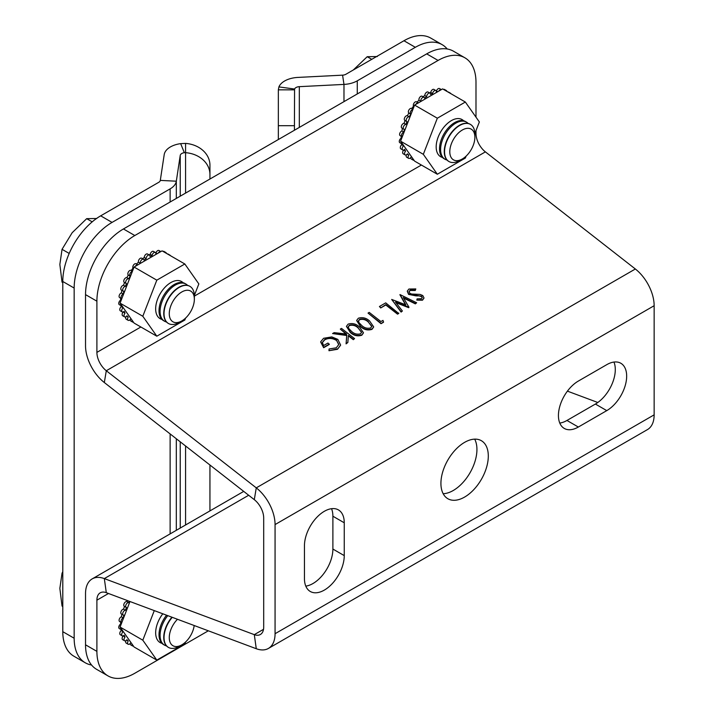 <?xml version="1.0" encoding="UTF-8"?>
<svg xmlns="http://www.w3.org/2000/svg" width="714" height="714" viewBox="0 0 714 714"><rect width="100%" height="100%" fill="white"/><g stroke="black" fill="none" stroke-linecap="round" stroke-linejoin="round"><path stroke-width="1.07" d="M324.352 511.295A28.149 16.252 120 0 0 304.45 545.764L304.45 578.599A28.149 16.252 120 0 0 310.278 591.478A28.149 16.252 120 0 0 331.965 583.945A28.149 16.252 120 0 0 344.255 555.617L344.255 522.791A28.149 16.252 120 0 0 338.427 509.903A28.149 16.252 120 0 0 324.352 511.295M464.609 497.069A33.504 19.349 120 0 0 486.502 467.545A33.504 19.349 120 0 0 481.361 440.699A33.504 19.349 120 0 0 464.609 442.359A33.504 19.349 120 0 0 442.725 471.883A33.504 19.349 120 0 0 447.856 498.729A33.504 19.349 120 0 0 464.609 497.069M443.171 493.722A33.504 19.349 120 0 0 453.238 490.509A33.504 19.349 120 0 0 474.685 439.137M340.587 345.219L337.49 349.28L328.967 350.717L329.1 348.985L336.258 347.816L338.793 344.496L336.624 340.524C332.581 338.052 328.627 337.811 324.754 339.793L322.335 342.622M338.757 344.701L336.624 340.524M336.696 340.132C332.653 337.66 328.69 337.419 324.816 339.4L322.362 342.417L323.558 345.585L327.985 343.032L329.252 344.469L323.647 347.718L320.648 341.988M354.563 338.606L353.376 339.293L348.396 335.41L347.843 342.488L346.147 343.47L346.799 335.125L332.563 333.563L334.152 332.644L346.611 334.018L340.31 329.092L341.497 328.404L354.563 338.606L353.305 339.685L348.361 335.83M347.843 342.488L346.076 343.862L346.736 335.518L332.563 333.563M345.951 333.947L340.31 329.092M363.426 332.947L361.793 335.241C357.553 336.535 353.733 335.625 350.342 332.519L346.46 326.459M383.489 322.264L381.035 323.683L368.031 313.089L369.227 312.393L380.946 321.559L382.99 320.381L383.489 322.264M398.724 313.473L397.537 314.16L385.81 304.994L380.705 307.948L379.429 306.502L385.721 302.87L398.724 313.473M416.655 302.763L415.423 303.477L403.24 297.488L408.961 307.198L395.485 302.058L402.393 311.001L401.17 311.697L391.683 299.434L405.838 304.833L400.054 294.596L416.655 302.763L415.352 303.869L403.597 298.086M408.961 307.198L408.72 307.698L395.949 302.665M402.393 311.001L401.107 312.089L391.683 299.434M405.454 304.682L399.885 294.695M415.798 288.929L415.343 290.098L410.247 290.08L409.051 291.58L409.863 293.302L411.621 294.034L420.055 294.409L422.777 295.534L424.009 297.952L422.563 299.809L416.815 300.121L417.092 298.871L421.358 298.684L422.269 297.577L421.644 296.265L408.658 293.981L407.31 291.062L408.908 289.027L415.798 288.929L415.271 290.491L410.184 290.473L409.033 291.776M423.964 298.149L422.492 300.201L416.815 300.121M422.215 297.765L421.581 296.658L419.02 295.846L415.932 295.864L408.587 294.373L407.292 291.258M475.988 117.158L475.988 82.324A53.612 30.952 120 0 0 464.876 57.789A53.612 30.952 120 0 0 438.075 60.44L134.812 235.531A53.612 30.952 120 0 0 96.899 301.192L85.528 294.623L85.528 345.817A32.166 18.573 -120 0 0 104.324 382.534L254.3 499.657L256.272 487.867L106.297 370.736L485.386 151.877L635.353 268.999L256.272 487.867A32.166 18.573 60 0 1 275.068 524.576L275.068 633.711A32.166 18.573 60 0 1 268.41 648.437A32.166 18.573 60 0 1 256.272 648.723L106.297 592.674A16.083 9.282 -120 0 0 100.237 592.816A16.083 9.282 -120 0 0 96.899 600.179L96.899 651.373A53.612 30.952 120 0 0 108.01 675.908A53.612 30.952 120 0 0 134.812 673.257L208.336 630.801M373.627 327.057L372.003 329.35C367.764 330.636 363.944 329.734 360.543 326.628L356.67 320.568M108.01 675.908L96.631 669.348A53.612 30.952 -60 0 1 85.528 644.804L85.528 593.611A32.166 18.573 -120 0 1 92.195 578.884L243.724 491.402M567.425 391.138L597.805 402.491M254.3 499.657A16.083 9.282 60 0 1 263.698 518.016L263.698 627.142A16.083 9.282 60 0 1 260.369 634.505A16.083 9.282 60 0 1 254.3 634.648L104.324 578.599A32.166 18.573 -120 0 0 92.195 578.884M85.528 294.623A53.612 30.952 -60 0 1 123.442 228.962L426.704 53.871A53.612 30.952 -60 0 1 453.506 51.221L464.876 57.789M475.988 130.662L475.988 133.518L474.881 134.161M96.899 301.192L96.899 352.386A16.083 9.282 -120 0 0 106.297 370.736L104.324 382.534M606.766 410.621A28.149 16.252 120 0 0 625.152 385.819A28.149 16.252 120 0 0 620.841 363.265A28.149 16.252 120 0 0 606.766 364.658L578.34 381.071A28.149 16.252 120 0 0 559.946 405.873A28.149 16.252 120 0 0 564.265 428.427A28.149 16.252 120 0 0 578.34 427.034L606.766 410.621L595.396 404.053A28.149 16.252 120 0 0 613.951 362.06M635.353 268.999A32.166 18.573 -120 0 1 654.149 305.717L654.149 414.843A32.166 18.573 -120 0 1 647.491 429.569L268.41 648.437M305.788 586.123A28.149 16.252 120 0 0 332.885 549.048L332.885 516.222A28.149 16.252 120 0 0 331.537 508.698M559.776 423.072A28.149 16.252 120 0 0 566.961 420.466L595.396 404.053M485.386 151.877A16.083 9.282 60 0 1 475.988 133.518M398.787 313.071L397.6 313.758L385.872 304.601L380.705 307.948M380.767 307.555L379.429 306.502M383.552 321.871L381.035 323.683M381.097 323.29L368.031 313.089M358.33 318.23C362.542 316.98 366.309 317.917 369.629 321.032L373.672 326.869L372.065 328.958C367.826 330.243 364.006 329.341 360.615 326.236L356.688 320.372L358.33 318.23M368.442 321.719C365.916 319.247 362.98 318.444 359.633 319.301L358.499 320.827L359.026 322.701L361.811 325.548C364.39 327.976 367.344 328.77 370.682 327.94L371.824 326.369L368.379 322.112C365.854 319.64 362.917 318.837 359.561 319.693L358.473 321.023M371.78 326.575L368.379 322.112M348.12 324.12C352.332 322.871 356.099 323.808 359.419 326.923L363.462 332.76L361.864 334.848C357.625 336.133 353.805 335.232 350.404 332.126L346.486 326.262L348.12 324.12M358.241 327.619C355.715 325.138 352.77 324.334 349.423 325.191L348.289 326.726L348.825 328.592L351.6 331.448C354.18 333.866 357.143 334.661 360.481 333.831L361.623 332.269L358.169 328.012C355.643 325.53 352.707 324.727 349.36 325.584L348.271 326.914M361.579 332.465L358.169 328.012M329.324 344.077L323.71 347.325L320.675 341.792L323.585 338.293L331.805 336.901L337.829 339.4L340.623 345.023L337.49 349.28M337.552 348.887L328.967 350.717M329.029 350.324L329.1 348.985M209.943 179.018L209.943 165.193A26.802 21.884 0 0 0 185.569 143.398L180.651 143.639A21.447 12.379 -0 0 0 164.211 154.608L160.302 180.392A5.364 3.097 180 0 1 158.749 182.311L100.692 215.833L112.062 222.402A53.612 30.952 120 0 0 74.158 288.054L74.158 638.236A53.612 30.952 120 0 0 85.261 662.779A53.612 30.952 120 0 0 91.562 665.011M185.569 143.398L185.569 152.68L184.346 152.68A5.364 3.097 -0 0 0 180.231 155.42L176.322 181.204A21.447 12.379 180 0 1 170.128 188.88L112.062 222.402M209.943 174.484A26.802 21.884 180 0 0 185.569 152.68L185.569 193.092M209.943 510.903L209.943 465.019M180.651 143.639L184.346 152.68M85.261 662.779L73.89 656.211A53.612 30.952 -60 0 1 62.787 631.676L74.158 638.236M74.158 288.054L62.787 281.494L62.787 631.676M62.787 281.494A53.612 30.952 -60 0 1 100.692 215.833M447.214 48.989A53.612 30.952 120 0 0 442.136 44.652A53.612 30.952 120 0 0 415.334 47.311L357.268 80.834A21.447 12.379 180 0 1 343.978 84.413L299.318 86.662A5.364 3.097 -0 0 0 294.57 89.036L294.427 130.243M415.334 47.311L403.954 40.743L345.897 74.265A5.364 3.097 180 0 1 342.577 75.157L297.916 77.415A21.447 12.379 -0 0 0 278.915 86.903L294.57 89.036M294.427 89.839L278.344 89.839L278.344 139.533M278.915 86.903L278.344 89.839M403.954 40.743A53.612 30.952 -60 0 1 430.765 38.092L442.136 44.652M124.584 606.418A2.677 1.544 -60 0 1 124.316 606.311A2.677 1.544 -60 0 1 123.906 604.169A2.677 1.544 -60 0 1 125.655 601.804A2.677 1.544 -60 0 1 126.851 601.599L128.743 602.696A36.182 20.893 -60 0 1 129.475 601.331M154.286 610.604L142.809 640.19L120.068 627.053L121.755 622.706A2.677 1.544 -60 0 1 121.541 622.617A2.677 1.544 -60 0 1 121.13 620.475A2.677 1.544 -60 0 1 122.879 618.11A2.677 1.544 -60 0 1 123.281 617.931A36.182 20.893 -60 0 1 123.897 615.182A2.677 1.544 -60 0 1 123.245 615.066A2.677 1.544 -60 0 1 122.835 612.915A2.677 1.544 -60 0 1 124.584 610.55A2.677 1.544 -60 0 1 125.405 610.3A36.182 20.893 -60 0 1 126.485 607.507A2.677 1.544 -60 0 1 126.217 607.409A2.677 1.544 -60 0 1 125.807 605.258A2.677 1.544 -60 0 1 127.556 602.902A2.677 1.544 -60 0 1 128.743 602.696M123.245 615.066L121.344 613.969A2.677 1.544 -60 0 1 120.934 611.818A2.677 1.544 -60 0 1 122.692 609.461A2.677 1.544 -60 0 1 123.504 609.203L125.405 610.3M121.541 622.617L119.64 621.528A2.677 1.544 -60 0 1 119.229 619.377A2.677 1.544 -60 0 1 120.987 617.012A2.677 1.544 -60 0 1 121.389 616.834L123.281 617.931M120.068 627.053L134.071 646.982L156.812 660.111L184.828 643.939L185.578 642.002M142.809 640.19L156.812 660.111M162.801 613.79A21.447 12.379 120 0 0 160.106 642.582A21.447 12.379 120 0 0 161.908 643.323M121.755 622.706L129.975 601.518M133.456 646.099A2.677 1.544 -60 0 1 132.679 646.009A2.677 1.544 -60 0 1 132.17 644.278M131.126 642.796A36.182 20.893 -60 0 1 130.823 642.654A2.677 1.544 -60 0 1 128.127 644.224A2.677 1.544 -60 0 1 128.217 640.976A36.182 20.893 -60 0 1 126.931 639.717A2.677 1.544 -60 0 1 124.575 640.77A2.677 1.544 -60 0 1 125.039 637.022A36.182 20.893 -60 0 1 124.182 635.228A2.677 1.544 -60 0 1 122.228 635.826A2.677 1.544 -60 0 1 121.737 633.987A2.677 1.544 -60 0 1 123.094 631.658A36.182 20.893 -60 0 1 123.004 631.238M121.969 629.766A2.677 1.544 -60 0 1 121.193 629.668A2.677 1.544 -60 0 1 120.684 627.936M132.679 646.009L130.778 644.912A2.677 1.544 -60 0 1 130.234 643.457M126.637 640.056L128.217 640.976M128.127 644.224L126.235 643.127A2.677 1.544 -60 0 1 125.95 640.619M124.575 640.77L122.683 639.673A2.677 1.544 -60 0 1 123.138 635.924L125.039 637.022M122.228 635.826L120.327 634.737A2.677 1.544 -60 0 1 119.845 632.89A2.677 1.544 -60 0 1 121.202 630.569L123.094 631.658M121.202 630.569A36.182 20.893 -60 0 1 121.005 629.561M121.193 629.668L119.3 628.57A2.677 1.544 -60 0 1 118.881 626.446A2.677 1.544 -60 0 1 120.604 624.09L121.103 624.375M120.604 624.09A36.182 20.893 -60 0 1 120.684 622.126M121.389 616.834A36.182 20.893 -60 0 1 121.942 614.317M123.504 609.203A36.182 20.893 -60 0 1 124.566 606.454M126.851 601.599A36.182 20.893 -60 0 1 127.404 600.554M423.054 96.774A36.182 20.893 -60 0 1 424.812 95.542A2.677 1.544 -60 0 1 426.704 92.177A2.677 1.544 -60 0 1 428.043 92.044L429.935 93.141A2.677 1.544 -60 0 1 430.497 94.453A36.182 20.893 -60 0 1 432.639 93.498A2.677 1.544 -60 0 1 434.496 90.66A2.677 1.544 -60 0 1 435.843 90.526A2.677 1.544 -60 0 1 436.325 92.383A36.182 20.893 -60 0 1 436.727 92.302L441.368 89.616A2.677 1.544 -60 0 0 440.083 89.785A2.677 1.544 -60 0 0 438.798 91.097M474.872 133.527L479.362 121.96L465.349 102.04L437.334 118.212L414.593 105.074L415.834 104.36A2.677 1.544 -60 0 1 417.119 103.039A2.677 1.544 -60 0 1 418.395 102.878L420.475 101.683A36.182 20.893 -60 0 1 420.876 101.299A2.677 1.544 -60 0 1 422.697 97.47A2.677 1.544 -60 0 1 424.036 97.345A2.677 1.544 -60 0 1 424.553 98.166A36.182 20.893 -60 0 1 426.704 96.64A2.677 1.544 -60 0 1 428.596 93.266A2.677 1.544 -60 0 1 429.935 93.141M417.065 102.111A36.182 20.893 -60 0 1 418.975 100.21A2.677 1.544 -60 0 1 420.805 96.381A2.677 1.544 -60 0 1 422.144 96.247L424.036 97.345M411.764 108.546A36.182 20.893 -60 0 1 413.558 106.154A2.677 1.544 -60 0 1 415.218 101.95A2.677 1.544 -60 0 1 416.557 101.816L418.404 102.878L415.834 104.36M405.106 120.541A2.677 1.544 -60 0 1 404.838 120.443A2.677 1.544 -60 0 1 404.427 118.292A2.677 1.544 -60 0 1 406.177 115.927A2.677 1.544 -60 0 1 407.373 115.73A36.182 20.893 -60 0 1 408.854 113.053A2.677 1.544 -60 0 1 408.524 110.884A2.677 1.544 -60 0 1 410.255 108.582A2.677 1.544 -60 0 1 411.594 108.448A2.677 1.544 -60 0 1 411.755 108.564M437.334 118.212L423.331 154.313L400.581 141.176L402.268 136.829A2.677 1.544 -60 0 1 402.062 136.749A2.677 1.544 -60 0 1 401.652 134.598A2.677 1.544 -60 0 1 403.401 132.233A2.677 1.544 -60 0 1 403.803 132.054A36.182 20.893 -60 0 1 404.419 129.305A2.677 1.544 -60 0 1 403.767 129.189A2.677 1.544 -60 0 1 403.356 127.038A2.677 1.544 -60 0 1 405.106 124.682A2.677 1.544 -60 0 1 405.918 124.423A36.182 20.893 -60 0 1 406.998 121.639A2.677 1.544 -60 0 1 406.73 121.532A2.677 1.544 -60 0 1 406.32 119.381A2.677 1.544 -60 0 1 408.078 117.025A2.677 1.544 -60 0 1 409.265 116.819A36.182 20.893 -60 0 1 410.746 114.151A2.677 1.544 -60 0 1 410.416 111.982A2.677 1.544 -60 0 1 412.148 109.679A2.677 1.544 -60 0 1 412.906 109.42L414.593 105.074M407.373 115.73L409.265 116.819M403.767 129.189L401.866 128.092A2.677 1.544 -60 0 1 401.455 125.95A2.677 1.544 -60 0 1 403.205 123.584A2.677 1.544 -60 0 1 404.026 123.326L405.918 124.423M402.062 136.749L400.161 135.651A2.677 1.544 -60 0 1 399.751 133.5A2.677 1.544 -60 0 1 401.5 131.144A2.677 1.544 -60 0 1 401.902 130.957L403.803 132.054M447.928 91.981A2.677 1.544 -60 0 1 448.57 92.097L450.463 93.186A2.677 1.544 -60 0 1 450.882 93.686M449.829 93.07A2.677 1.544 -60 0 1 450.463 93.186M443.51 89.428A2.677 1.544 -60 0 1 444.492 89.464L446.384 90.553A2.677 1.544 -60 0 1 446.91 91.392M445.402 90.517A2.677 1.544 -60 0 1 446.384 90.553M436.245 90.99A36.182 20.893 -60 0 1 436.459 90.964A2.677 1.544 -60 0 1 438.191 88.688A2.677 1.544 -60 0 1 439.529 88.554L441.368 89.616L442.609 88.902L465.349 102.04M429.542 92.909A36.182 20.893 -60 0 1 430.747 92.409A2.677 1.544 -60 0 1 432.604 89.562A2.677 1.544 -60 0 1 433.942 89.428L435.843 90.526M463.609 120.764A21.447 12.379 120 0 0 462.065 119.568A21.447 12.379 120 0 0 451.346 120.63A21.447 12.379 120 0 0 437.334 139.525A21.447 12.379 120 0 0 440.618 156.705A21.447 12.379 120 0 0 442.43 157.446M400.581 141.176L414.593 161.105L437.334 174.243L465.349 158.062L466.099 156.134M423.331 154.313L437.334 174.243M402.268 136.829L412.906 109.42M420.475 101.683L436.727 92.302M413.968 160.222A2.677 1.544 -60 0 1 413.201 160.132A2.677 1.544 -60 0 1 412.692 158.401M411.648 156.919A36.182 20.893 -60 0 1 411.335 156.777A2.677 1.544 -60 0 1 408.649 158.347A2.677 1.544 -60 0 1 408.738 155.099A36.182 20.893 -60 0 1 407.453 153.84A2.677 1.544 -60 0 1 405.097 154.893A2.677 1.544 -60 0 1 405.552 151.145A36.182 20.893 -60 0 1 404.695 149.351A2.677 1.544 -60 0 1 402.75 149.958A2.677 1.544 -60 0 1 402.259 148.11A2.677 1.544 -60 0 1 403.615 145.79A36.182 20.893 -60 0 1 403.526 145.361M402.491 143.889A2.677 1.544 -60 0 1 401.714 143.791A2.677 1.544 -60 0 1 401.206 142.059M430.747 92.409L432.639 93.498M436.459 90.964L437.744 91.713M413.201 160.132L411.3 159.035A2.677 1.544 -60 0 1 410.755 157.58M407.158 154.188L408.738 155.099M408.649 158.347L406.748 157.258A2.677 1.544 -60 0 1 406.462 154.742M405.097 154.893L403.205 153.796A2.677 1.544 -60 0 1 403.66 150.056L405.552 151.145M402.75 149.958L400.849 148.86A2.677 1.544 -60 0 1 400.358 147.013A2.677 1.544 -60 0 1 401.714 144.692L403.615 145.79M401.714 144.692A36.182 20.893 -60 0 1 401.527 143.684M401.714 143.791L399.822 142.702A2.677 1.544 -60 0 1 399.403 140.578A2.677 1.544 -60 0 1 401.125 138.213L401.625 138.498M401.125 138.213A36.182 20.893 -60 0 1 401.206 136.249M401.902 130.957A36.182 20.893 -60 0 1 402.464 128.44M404.026 123.326A36.182 20.893 -60 0 1 405.088 120.586M408.854 113.053L410.746 114.151M413.558 106.154L414.066 106.44M418.975 100.21L420.876 101.299M424.812 95.542L426.704 96.64M142.541 258.727A36.182 20.893 -60 0 1 144.29 257.495A2.677 1.544 -60 0 1 146.183 254.13A2.677 1.544 -60 0 1 147.521 253.997L149.422 255.094A2.677 1.544 -60 0 1 149.976 256.406A36.182 20.893 -60 0 1 152.118 255.46A2.677 1.544 -60 0 1 153.983 252.613A2.677 1.544 -60 0 1 155.322 252.488A2.677 1.544 -60 0 1 155.804 254.336A36.182 20.893 -60 0 1 156.205 254.255L160.846 251.578A2.677 1.544 -60 0 0 159.561 251.739A2.677 1.544 -60 0 0 158.276 253.059M194.351 295.489L198.84 283.922L184.828 263.993L156.812 280.165L134.071 267.036L135.312 266.322A2.677 1.544 -60 0 1 136.597 265.001A2.677 1.544 -60 0 1 137.882 264.84L139.953 263.636A36.182 20.893 -60 0 1 140.355 263.261A2.677 1.544 -60 0 1 142.175 259.432A2.677 1.544 -60 0 1 143.514 259.298A2.677 1.544 -60 0 1 144.041 260.119A36.182 20.893 -60 0 1 146.183 258.593A2.677 1.544 -60 0 1 148.075 255.228A2.677 1.544 -60 0 1 149.422 255.094M136.544 264.064A36.182 20.893 -60 0 1 138.454 262.163A2.677 1.544 -60 0 1 140.283 258.334A2.677 1.544 -60 0 1 141.622 258.2L143.514 259.298M124.584 282.494A2.677 1.544 -60 0 1 124.316 282.396A2.677 1.544 -60 0 1 123.906 280.245A2.677 1.544 -60 0 1 125.655 277.889A2.677 1.544 -60 0 1 126.851 277.684A36.182 20.893 -60 0 1 128.333 275.015A2.677 1.544 -60 0 1 128.002 272.846A2.677 1.544 -60 0 1 129.734 270.544A2.677 1.544 -60 0 1 131.073 270.41A2.677 1.544 -60 0 1 131.233 270.526A36.182 20.893 -60 0 1 133.036 268.107A2.677 1.544 -60 0 1 134.696 263.903A2.677 1.544 -60 0 1 136.044 263.769L137.882 264.832L135.312 266.322M156.812 280.165L142.809 316.266L120.068 303.138L121.755 298.791A2.677 1.544 -60 0 1 121.541 298.702A2.677 1.544 -60 0 1 121.13 296.551A2.677 1.544 -60 0 1 122.879 294.195A2.677 1.544 -60 0 1 123.281 294.007A36.182 20.893 -60 0 1 123.897 291.258A2.677 1.544 -60 0 1 123.245 291.142A2.677 1.544 -60 0 1 122.835 289A2.677 1.544 -60 0 1 124.584 286.635A2.677 1.544 -60 0 1 125.405 286.376A36.182 20.893 -60 0 1 126.485 283.592A2.677 1.544 -60 0 1 126.217 283.494A2.677 1.544 -60 0 1 125.807 281.343A2.677 1.544 -60 0 1 127.556 278.978A2.677 1.544 -60 0 1 128.743 278.781A36.182 20.893 -60 0 1 130.225 276.104A2.677 1.544 -60 0 1 129.894 273.935A2.677 1.544 -60 0 1 131.635 271.632A2.677 1.544 -60 0 1 132.385 271.382L134.071 267.036M126.851 277.684L128.743 278.781M123.245 291.142L121.344 290.054A2.677 1.544 -60 0 1 120.934 287.903A2.677 1.544 -60 0 1 122.692 285.538A2.677 1.544 -60 0 1 123.504 285.288L125.405 286.376M121.541 298.702L119.64 297.604A2.677 1.544 -60 0 1 119.229 295.462A2.677 1.544 -60 0 1 120.987 293.097A2.677 1.544 -60 0 1 121.389 292.918L123.281 294.007M167.415 253.934A2.677 1.544 -60 0 1 168.049 254.05L169.941 255.148A2.677 1.544 -60 0 1 170.36 255.639M169.307 255.032A2.677 1.544 -60 0 1 169.941 255.148M162.988 251.382A2.677 1.544 -60 0 1 163.97 251.417L165.871 252.515A2.677 1.544 -60 0 1 166.389 253.345M164.88 252.479A2.677 1.544 -60 0 1 165.871 252.515M155.723 252.943A36.182 20.893 -60 0 1 155.947 252.926A2.677 1.544 -60 0 1 157.669 250.65A2.677 1.544 -60 0 1 159.008 250.516L160.846 251.578L162.087 250.864L184.828 263.993M149.021 254.862A36.182 20.893 -60 0 1 150.226 254.362A2.677 1.544 -60 0 1 152.082 251.524A2.677 1.544 -60 0 1 153.421 251.39L155.322 252.488M183.087 282.717A21.447 12.379 120 0 0 181.543 281.521A21.447 12.379 120 0 0 170.825 282.583A21.447 12.379 120 0 0 156.812 301.478A21.447 12.379 120 0 0 160.106 318.667A21.447 12.379 120 0 0 161.908 319.408M120.068 303.138L134.071 323.067L156.812 336.196L184.828 320.024L185.578 318.087M142.809 316.266L156.812 336.196M121.755 298.791L132.385 271.382M139.953 263.636L156.205 254.255M133.456 322.184A2.677 1.544 -60 0 1 132.679 322.085A2.677 1.544 -60 0 1 132.17 320.354M131.126 318.881A36.182 20.893 -60 0 1 130.823 318.739A2.677 1.544 -60 0 1 128.127 320.309A2.677 1.544 -60 0 1 128.217 317.052A36.182 20.893 -60 0 1 126.931 315.802A2.677 1.544 -60 0 1 124.575 316.846A2.677 1.544 -60 0 1 125.039 313.107A36.182 20.893 -60 0 1 124.182 311.304A2.677 1.544 -60 0 1 122.228 311.911A2.677 1.544 -60 0 1 121.737 310.072A2.677 1.544 -60 0 1 123.094 307.743A36.182 20.893 -60 0 1 123.004 307.323M121.969 305.842A2.677 1.544 -60 0 1 121.193 305.753A2.677 1.544 -60 0 1 120.684 304.021M150.226 254.362L152.118 255.46M155.947 252.926L157.232 253.666M132.679 322.085L130.778 320.997A2.677 1.544 -60 0 1 130.234 319.542M126.637 316.141L128.217 317.052M128.127 320.309L126.235 319.212A2.677 1.544 -60 0 1 125.95 316.704M124.575 316.846L122.683 315.758A2.677 1.544 -60 0 1 123.138 312.009L125.039 313.107M122.228 311.911L120.327 310.813A2.677 1.544 -60 0 1 119.845 308.975A2.677 1.544 -60 0 1 121.202 306.645L123.094 307.743M121.202 306.645A36.182 20.893 -60 0 1 121.005 305.637M121.193 305.753L119.3 304.655A2.677 1.544 -60 0 1 118.881 302.531A2.677 1.544 -60 0 1 120.604 300.166L121.103 300.46M120.604 300.166A36.182 20.893 -60 0 1 120.684 298.202M121.389 292.918A36.182 20.893 -60 0 1 121.942 290.393M123.504 285.288A36.182 20.893 -60 0 1 124.566 282.539M128.333 275.015L130.225 276.104M133.036 268.107L133.545 268.402M138.454 262.163L140.355 263.261M144.29 257.495L146.183 258.593M181.82 320.925L179.196 322.442A21.447 12.379 -60 0 1 168.477 323.504A21.447 12.379 -60 0 1 171.619 294.141A21.447 12.379 -60 0 1 189.924 286.359A21.447 12.379 -60 0 1 194.36 296.176L194.36 299.202A17.743 10.246 -60 0 1 188.094 315.365A17.743 10.246 -60 0 1 181.82 320.925A17.743 10.246 -60 0 1 169.7 317.186A17.743 10.246 -60 0 1 175.546 297.515A17.743 10.246 -60 0 1 194.36 299.202M168.334 323.415A21.447 12.379 -60 0 1 168.192 323.335A21.447 12.379 -60 0 1 165.782 321.104A21.447 12.379 -60 0 1 171.333 293.981A21.447 12.379 -60 0 1 189.629 286.189A21.447 12.379 -60 0 1 189.772 286.278M166.514 322.005A21.447 12.379 -60 0 1 164.523 321.22A21.447 12.379 -60 0 1 162.114 318.979A21.447 12.379 -60 0 1 167.665 291.856A21.447 12.379 -60 0 1 185.97 284.074A21.447 12.379 -60 0 1 187.639 285.404M164.523 321.22L163.452 320.595A21.447 12.379 -60 0 1 161.043 318.364A21.447 12.379 -60 0 1 166.594 291.241A21.447 12.379 -60 0 1 184.899 283.458L185.97 284.074M181.383 281.432A21.447 12.379 -60 0 1 182.9 282.673M62.787 282.601L62.047 282.173L59.851 264.475L62.047 249.32L72.168 232.719L86.689 218.662L96.809 218.493M69.196 253.443L62.047 249.32M92.204 221.849L86.689 218.662M161.775 319.265A21.447 12.379 -60 0 1 159.945 318.569M462.342 158.972L459.718 160.48A21.447 12.379 -60 0 1 448.999 161.542A21.447 12.379 -60 0 1 452.14 132.188A21.447 12.379 -60 0 1 470.446 124.406A21.447 12.379 -60 0 1 474.881 134.214L474.881 137.24A17.743 10.246 -60 0 1 468.607 153.412A17.743 10.246 -60 0 1 462.342 158.972A17.743 10.246 -60 0 1 450.222 155.233A17.743 10.246 -60 0 1 456.067 135.562A17.743 10.246 -60 0 1 474.881 137.24M448.856 161.462A21.447 12.379 -60 0 1 448.713 161.382A21.447 12.379 -60 0 1 446.304 159.142A21.447 12.379 -60 0 1 451.846 132.019A21.447 12.379 -60 0 1 470.151 124.236A21.447 12.379 -60 0 1 470.294 124.316M447.035 160.043A21.447 12.379 -60 0 1 445.045 159.258A21.447 12.379 -60 0 1 442.635 157.026A21.447 12.379 -60 0 1 448.187 129.903A21.447 12.379 -60 0 1 466.492 122.121A21.447 12.379 -60 0 1 468.161 123.451M445.045 159.258L443.974 158.642A21.447 12.379 -60 0 1 441.564 156.411A21.447 12.379 -60 0 1 447.116 129.288A21.447 12.379 -60 0 1 465.412 121.496L466.492 122.121M461.904 119.479A21.447 12.379 -60 0 1 463.422 120.711M353.332 69.972L367.21 56.709L377.331 56.54M371.762 59.333L367.21 56.709M442.296 157.312A21.447 12.379 -60 0 1 440.467 156.616M194.199 625.518A17.743 10.246 -60 0 1 188.094 639.28A17.743 10.246 -60 0 1 181.82 644.849L179.196 646.357A21.447 12.379 -60 0 1 168.477 647.419A21.447 12.379 -60 0 1 171.619 618.065A21.447 12.379 -60 0 1 172.235 617.315M168.334 647.33A21.447 12.379 -60 0 1 168.192 647.25A21.447 12.379 -60 0 1 165.782 645.019A21.447 12.379 -60 0 1 171.333 617.896A21.447 12.379 -60 0 1 171.913 617.191M181.82 644.849A17.743 10.246 -60 0 1 169.7 641.101A17.743 10.246 -60 0 1 175.546 621.439A17.743 10.246 -60 0 1 177.483 619.27M166.514 645.92A21.447 12.379 -60 0 1 164.523 645.135A21.447 12.379 -60 0 1 162.114 642.903A21.447 12.379 -60 0 1 167.665 615.78A21.447 12.379 -60 0 1 167.772 615.646M164.523 645.135L163.452 644.519A21.447 12.379 -60 0 1 161.043 642.279A21.447 12.379 -60 0 1 166.567 615.191M62.787 606.516L62.047 606.088L59.851 588.39L62.047 573.235L62.787 571.682M62.787 573.663L62.047 573.235M161.775 643.189A21.447 12.379 -60 0 1 159.945 642.493M96.899 651.373L85.528 644.804M96.899 600.179L108.492 593.486M248.668 495.257L104.324 578.599L106.297 592.674M263.528 629.32L254.3 634.648L256.272 648.723M134.812 235.531L123.442 228.962M438.075 60.44L426.704 53.871M421.394 165.032L194.36 296.114M140.881 326.994L96.899 352.386M275.068 633.711L654.149 414.843M654.149 305.717L275.068 524.576M566.961 420.466L578.34 427.034M332.885 516.222L344.255 522.791M332.885 549.048L344.255 555.617M160.302 180.392L176.322 181.204L176.322 198.43M185.569 445.982L185.569 524.969M176.322 530.315L176.322 438.762M180.231 155.42L180.231 196.172M180.231 441.814L180.231 528.057M170.128 533.894L170.128 433.916M170.128 202.008L170.128 188.88M343.978 101.638L343.978 84.413L342.577 75.157M294.427 125.709L278.344 125.709M299.318 127.422L299.318 86.662M357.268 80.834L357.268 93.962M124.316 606.311L126.217 607.409M411.594 108.448L412.978 109.251M404.838 120.443L406.73 121.532M131.073 270.41L132.456 271.204M124.316 282.396L126.217 283.494"/></g></svg>
